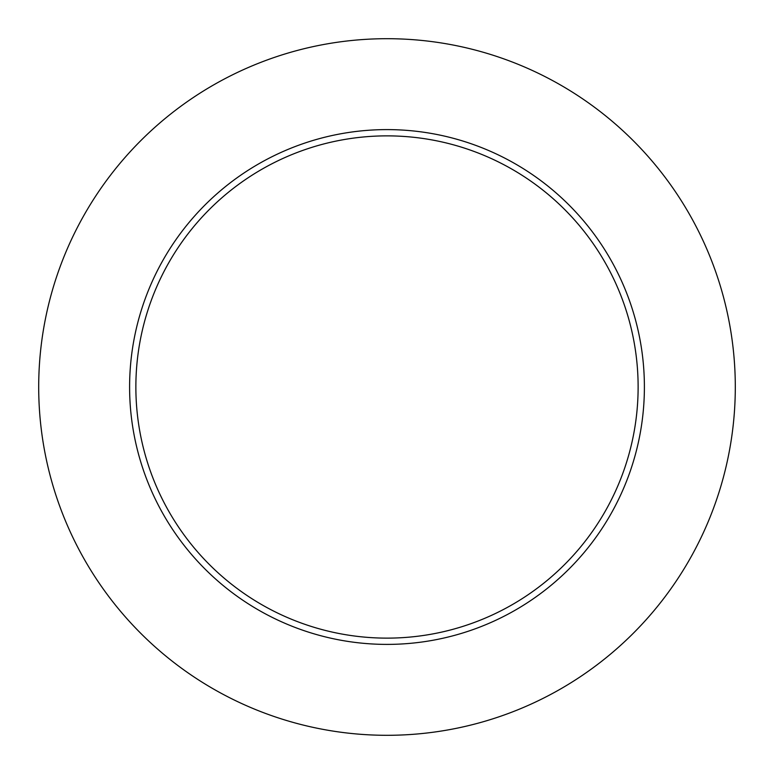 <?xml version="1.0" encoding="UTF-8"?>
<svg xmlns="http://www.w3.org/2000/svg" width="774" height="774" viewBox="0 0 774 774"><rect width="100%" height="100%" fill="white"/><g stroke="black" fill="none" stroke-linecap="round" stroke-linejoin="round"><path stroke-width="1.16" d="M735.3 387A348.3 348.3 0 0 0 212.85 85.363A348.3 348.3 0 0 0 212.85 688.637A348.3 348.3 0 0 0 735.3 387M644.394 387A257.394 257.394 0 0 0 258.303 164.088A257.394 257.394 0 0 0 258.303 609.912A257.394 257.394 0 0 0 644.394 387M638.124 387A251.124 251.124 0 0 0 261.438 169.516A251.124 251.124 0 0 0 261.438 604.484A251.124 251.124 0 0 0 638.124 387"/></g></svg>
